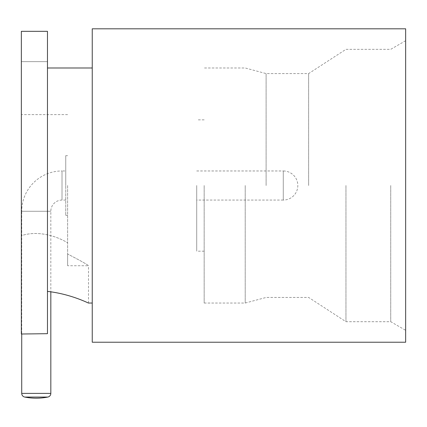 <?xml version="1.0" encoding="UTF-8"?>
<svg xmlns="http://www.w3.org/2000/svg" width="427" height="427" viewBox="0 0 427 427"><rect width="100%" height="100%" fill="white"/><g stroke="black" fill="none" stroke-linecap="round" stroke-linejoin="round"><path stroke-width="0.32" stroke-dasharray="2.13 1.6" d="M65.747 170.965L65.747 215.368L65.747 170.965L62.016 170.965L62.016 200.066L62.016 170.965A40.298 40.298 0 0 0 21.724 211.264L50.824 211.264L21.724 211.264L21.724 333.973M65.747 200.066L62.016 200.066A11.193 11.193 0 0 0 50.824 211.264L50.824 291.801M196.708 185.515L196.708 251.183L196.708 185.515M245.215 185.515L245.215 303.047L245.215 185.515M266.106 185.515L266.106 73.583L266.106 185.515M345.955 185.515L345.955 321.702L345.955 185.515M308.641 185.515L308.641 73.583L308.641 185.515M405.65 342.224L405.65 28.812M390.726 185.515L390.726 321.702L390.726 185.515M204.17 185.515L204.17 303.047L204.17 185.515M92.243 342.224L92.243 28.812M67.615 185.515L67.615 242.782C55.836 235.64 37.234 230.302 21.35 235.715L21.35 31.331L47.466 31.331L47.466 291.395C70.978 294.032 88.693 303.351 88.512 303.047L88.512 265.733C87.829 264.809 80.863 260.892 67.615 253.99L67.615 185.515M47.466 291.395L47.466 333.684L21.35 334.01L21.35 114.628L21.35 235.715C37.218 230.308 55.798 235.624 67.615 242.782L67.615 253.99C80.852 260.886 87.818 264.804 88.512 265.733L67.615 265.733L67.615 253.99L67.615 265.733M21.35 61.648L47.466 61.648L21.35 61.648L21.35 31.331L21.35 61.648M65.747 185.515L65.747 155.668L65.747 185.515M405.65 185.515L405.65 330.317L405.65 185.515M196.708 170.965L283.272 170.965L283.272 185.515L283.272 170.965A14.55 14.55 0 0 1 297.822 185.515A14.55 14.55 0 0 1 283.272 200.066L283.272 185.515L283.272 200.066L196.708 200.066M50.824 393.4L21.724 393.4M405.65 40.714L390.726 49.335L345.955 49.335L308.641 73.583L266.106 73.583L245.215 67.989L204.17 67.989M204.17 119.848L196.708 119.848M67.615 215.368L65.747 215.368M67.615 114.628L21.35 114.628M67.615 155.668L65.747 155.668M204.17 251.183L196.708 251.183M204.17 303.047L245.215 303.047L266.106 297.448L308.641 297.448L345.955 321.702L390.726 321.702L405.65 330.317"/><path stroke-width="0.64" d="M405.65 185.515L405.65 342.224L92.243 342.224L92.243 28.812L405.65 28.812L405.65 185.515M21.724 333.973L21.724 393.4A3.731 3.731 0 0 0 24.734 397.062A59.695 59.695 0 0 0 47.813 397.062L24.734 397.062L47.813 397.062A3.731 3.731 0 0 0 50.824 393.4L50.824 291.801M21.35 334.01L47.466 333.684L47.466 31.331L21.35 31.331L21.35 334.01M92.243 303.047L88.512 303.047C88.619 303.319 70.999 294.043 47.466 291.395M21.724 393.4L50.824 393.4M47.466 67.989L92.243 67.989"/></g></svg>
